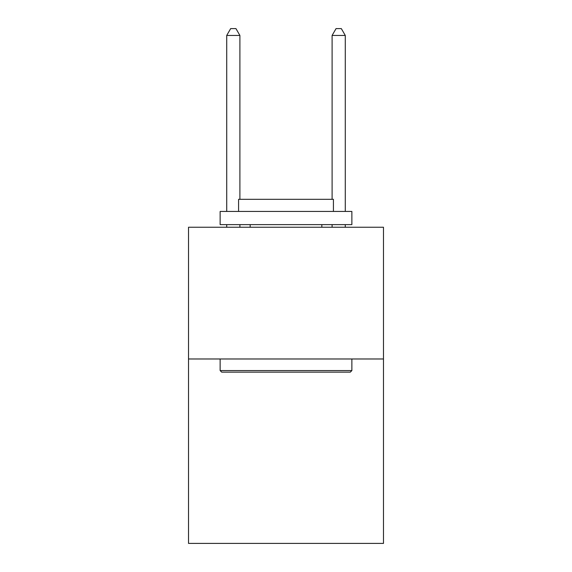 <?xml version="1.0" encoding="UTF-8"?>
<svg xmlns="http://www.w3.org/2000/svg" width="572" height="572" viewBox="0 0 572 572"><rect width="100%" height="100%" fill="white"/><g stroke="black" fill="none" stroke-linecap="round" stroke-linejoin="round"><path stroke-width="0.86" d="M383.483 358.98L383.483 543.4L188.517 543.4L188.517 227.248L383.483 227.248L383.483 358.98L188.517 358.98M221.714 372.15L220.134 370.57L351.866 370.57L350.286 372.15L221.714 372.15M351.866 211.44L351.866 224.617L220.134 224.617L220.134 211.44L351.866 211.44M238.574 211.44L238.574 199.321L333.426 199.321L333.426 211.44M351.866 358.98L351.866 370.57M220.134 358.98L220.134 370.57M321.829 224.617L321.829 227.248M250.171 224.617L250.171 227.248M239.897 199.321L239.897 35.45L226.719 35.45L226.719 211.44M226.719 224.617L226.719 227.248M239.897 224.617L239.897 227.248M226.719 35.45L230.673 28.6L235.943 28.6L239.897 35.45M345.281 227.248L345.281 224.617M345.281 211.44L345.281 35.45L332.103 35.45L332.103 199.321M332.103 227.248L332.103 224.617M332.103 35.45L336.057 28.6L341.327 28.6L345.281 35.45"/></g></svg>
